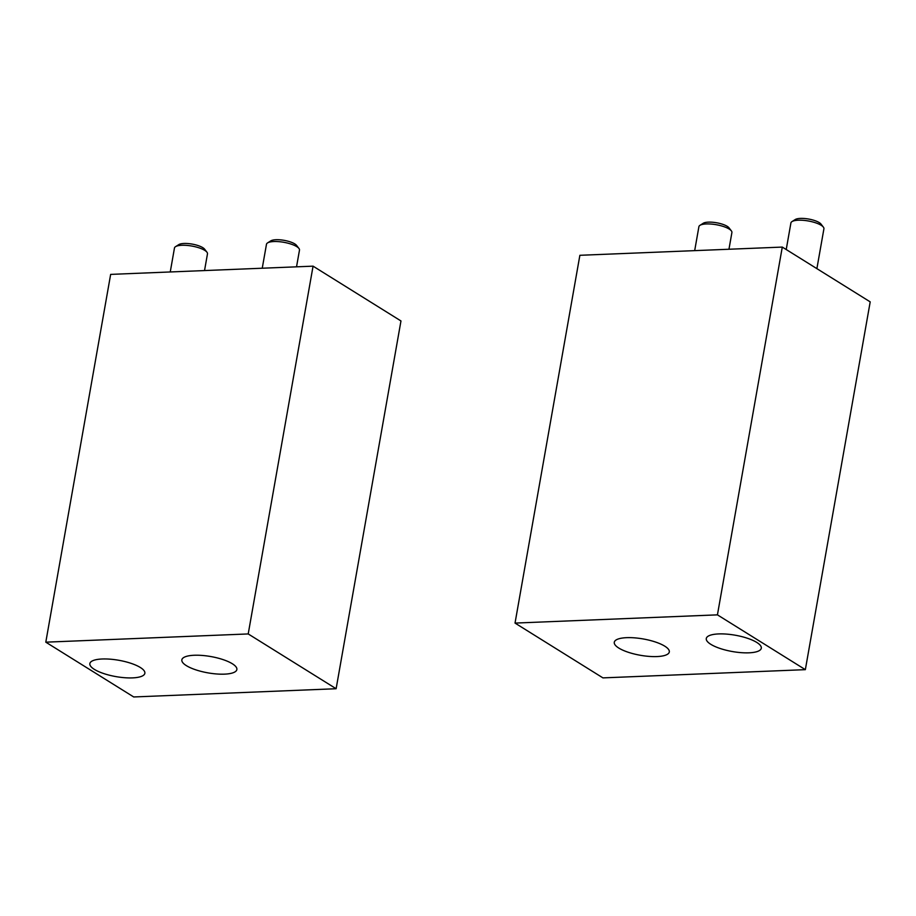 <?xml version="1.0" encoding="UTF-8"?>
<svg xmlns="http://www.w3.org/2000/svg" width="916" height="916" viewBox="0 0 916 916"><rect width="100%" height="100%" fill="white"/><g stroke="black" fill="none" stroke-linecap="round" stroke-linejoin="round"><path stroke-width="1.37" d="M133.713 696.962L45.8 642.173L110.653 274.388L313.066 266.155L400.968 320.955L336.126 688.729L133.713 696.962M45.8 642.173L248.213 633.941L313.066 266.155M248.213 633.941L336.126 688.729M102.203 658.993A27.938 8.29 -170 0 0 89.848 663.596A27.938 8.29 -170 0 0 115.92 676.603A27.938 8.29 -170 0 0 144.865 673.294A27.938 8.29 -170 0 0 131.045 663.344A27.938 8.29 -170 0 0 102.203 658.993M194.203 655.261A27.938 8.29 -170 0 0 181.849 659.852A27.938 8.29 -170 0 0 207.921 672.859A27.938 8.29 -170 0 0 236.866 669.55A27.938 8.29 -170 0 0 223.057 659.612A27.938 8.29 -170 0 0 194.203 655.261M262.251 268.216L266.476 244.286A16.763 4.969 10 0 1 267.564 242.912A16.763 4.969 10 0 1 281.212 241.904A16.763 4.969 10 0 1 296.784 246.644A16.763 4.969 10 0 1 298.937 248.442A16.763 4.969 10 0 1 299.486 250.114L296.532 266.831M267.564 242.912L270.815 240.862A13.763 4.088 10 0 1 282.025 240.026A13.763 4.088 10 0 1 294.803 243.919A13.763 4.088 10 0 1 296.578 245.408L298.937 248.442M170.25 271.96L174.464 248.03A16.763 4.969 10 0 1 175.551 246.656A16.763 4.969 10 0 1 189.2 245.648A16.763 4.969 10 0 1 204.772 250.377A16.763 4.969 10 0 1 206.936 252.186A16.763 4.969 10 0 1 207.474 253.858L204.531 270.564M175.551 246.656L178.815 244.606A13.763 4.088 10 0 1 190.024 243.77A13.763 4.088 10 0 1 202.802 247.664A13.763 4.088 10 0 1 204.577 249.141L206.936 252.186M782.287 247.08L870.2 301.868L805.347 669.653L602.934 677.886L515.032 623.086L579.874 255.301L782.287 247.08L717.434 614.854L805.347 669.653M515.032 623.086L717.434 614.854M748.945 652.822A27.938 8.29 -170 0 0 761.299 648.23A27.938 8.29 -170 0 0 735.227 635.212A27.938 8.29 -170 0 0 706.282 638.532A27.938 8.29 -170 0 0 720.102 648.471A27.938 8.29 -170 0 0 748.945 652.822M656.944 656.566A27.938 8.29 -170 0 0 669.298 651.974A27.938 8.29 -170 0 0 643.227 638.956A27.938 8.29 -170 0 0 614.281 642.265A27.938 8.29 -170 0 0 628.101 652.215A27.938 8.29 -170 0 0 656.944 656.566M694.683 250.641L698.897 226.71A16.763 4.969 10 0 1 699.984 225.325A16.763 4.969 10 0 1 716.266 224.718A16.763 4.969 10 0 1 731.357 230.866A16.763 4.969 10 0 1 731.907 232.527L728.964 249.244M699.984 225.325L703.236 223.275A13.763 4.088 10 0 1 716.61 222.771A13.763 4.088 10 0 1 728.999 227.821L731.357 230.866M786.226 249.53L790.909 222.966A16.763 4.969 10 0 1 791.985 221.592A16.763 4.969 10 0 1 808.278 220.974A16.763 4.969 10 0 1 823.37 227.122A16.763 4.969 10 0 1 823.919 228.782L816.889 268.64M791.985 221.592L795.248 219.531A13.763 4.088 10 0 1 808.61 219.039A13.763 4.088 10 0 1 821.011 224.076L823.37 227.122"/></g></svg>
